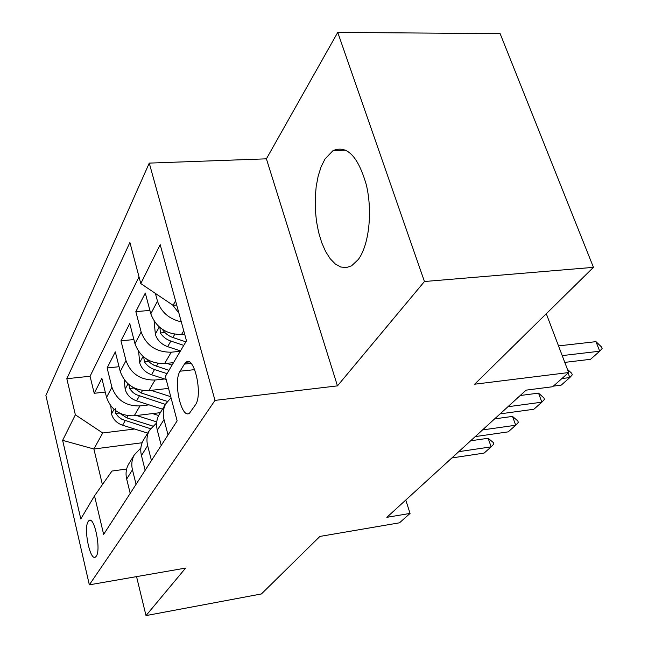 <?xml version="1.0" encoding="UTF-8"?>
<svg xmlns="http://www.w3.org/2000/svg" width="648" height="648" viewBox="0 0 648 648"><rect width="100%" height="100%" fill="white"/><g stroke="black" fill="none" stroke-linecap="round" stroke-linejoin="round"><path stroke-width="0.97" d="M358.247 259.548C368.955 245.317 372.786 211.872 366.339 184.899C358.061 156.241 346.939 144.812 332.999 150.628L324.988 159.011L321.149 166.706L318.184 176.005L316.184 186.535L315.22 197.867L315.317 209.571L316.459 221.211L318.614 232.349L321.692 242.571L325.596 251.473L330.18 258.706L335.283 263.963L340.702 266.992L346.226 267.632L351.637 265.785L358.247 259.548M96.26 556.211C101.323 549.788 94.341 515.719 89.003 520.538L88.168 521.47C83.3 528.25 90.113 561.524 95.507 557.013L96.26 556.211M149.267 163.11L45.887 395.434L89.335 584.836L214.99 400.391L149.267 163.11L266.401 158.833L337.462 385.876L424.448 281.516L337.738 32.4L266.401 158.833M337.738 32.4L500.126 33.639L593.455 267.349L474.652 384.207L568.652 372.551L546.288 313.737M136.542 576.623L146.002 615.6L261.411 593.949L319.885 536.431L399.492 522.815L410.071 513.419L405.769 500.054M424.448 281.516L593.455 267.349M184.664 334.174L181.562 334.473C166.277 334.465 156.022 327.572 150.798 313.794L145.298 293.05L135.837 311.623L149.907 310.416M173.526 362.645L164.616 363.577C149.826 363.698 139.944 357.08 134.962 343.699L129.754 323.555L120.965 340.799L133.893 339.568M168.545 388.395L148.87 390.614C134.541 390.849 124.999 384.475 120.253 371.49L115.312 351.888L107.123 367.959L119.046 366.719M568.652 372.551L552.704 386.726L526.095 390.145L386.856 517.323L410.071 513.419M184.405 364.095L180.079 371.199C172.911 381.502 181.416 419.75 189.524 413.157L195.445 404.814C203.075 394.77 194.206 355.096 186.033 362.256L184.405 364.095L191.022 363.398M126.644 469.022L111.966 471.047L94.519 495.833L103.64 534.406L177.139 420.868L165.37 376.399L186.478 340.808L160.186 244.677L140.794 283.573L129.908 242.465L66.825 378.707L75.362 414.817L102.716 432.986L93.887 449.007L102.408 484.623M94.519 495.833L80.797 518.959L62.629 440.348L75.362 414.817M149.072 404.862L139.952 405.932C125.882 406.231 116.543 400.002 111.918 387.229L107.123 367.959M160.34 412.646L134.209 415.797L139.952 405.932M164.608 378.983L155.034 380.028C140.519 380.23 130.847 373.758 126.012 360.612L120.965 340.799M180.266 351.289L171.242 352.196C156.257 352.269 146.229 345.546 141.159 332.003L135.837 311.623M181.302 321.862C169.096 319.043 161.158 312.15 157.48 301.174L155.399 293.414M139.012 276.858L90.064 376.253L94.211 393.296L105.243 392.064M134.209 415.797C120.309 416.129 111.092 409.99 106.547 397.362L101.849 378.302L94.211 393.296M168.035 434.93L164.017 419.548C162.616 413.886 163.191 408.653 165.75 403.866L171.015 397.742M160.064 413.092L159.076 414.704C156.532 419.442 155.949 424.618 157.318 430.215L161.247 445.411M151.454 460.542L147.655 445.622C146.327 440.122 146.918 435.035 149.421 430.361L156.646 422.925M144.196 438.85L143.224 440.421C140.738 445.055 140.146 450.085 141.442 455.52L145.16 470.262M136.064 484.323L132.459 469.832C131.204 464.495 131.803 459.545 134.249 454.977L140.875 447.954M129.43 462.802L128.482 464.341C126.052 468.869 125.453 473.769 126.684 479.042L130.208 493.363M175.551 300.842L173.081 305.321L140.794 283.573M176.693 305.014L173.081 305.321M337.462 385.876L214.99 400.391M146.002 615.6L185.603 568.085L89.335 584.836M142.131 442.754L93.887 449.007L62.629 440.348M134.59 429.008L102.716 432.986M90.064 376.253L66.825 378.707M562.205 355.598L599.716 351.208L590.522 359.308L564.789 362.386M601.49 346.955L602.114 348.543L599.716 351.208L595.974 341.65L601.49 346.955M558.511 345.894L595.974 341.65M172.708 305.07L178.913 313.13M561.889 378.562L569.803 377.565L561.225 385.123L553.368 386.135M567.421 369.328L571.714 373.289L572.297 374.828L569.803 377.565L568.094 373.054M159.457 438.485L158.695 435.529M507.935 406.733L541.866 402.181L533.839 409.261L500.143 413.853M543.883 397.896L544.442 399.395L541.866 402.181L538.52 393.125L543.883 397.896M520.223 395.515L538.52 393.125M482.541 429.932L515.703 425.234L508.178 431.868L475.235 436.598M517.817 420.941L518.343 422.407L515.703 425.234L512.528 416.413L517.817 420.941M494.635 418.875L512.528 416.413M458.735 451.672L491.16 446.861L484.088 453.098L451.875 457.934M493.347 442.576L493.849 444.002L491.16 446.861L488.138 438.259L493.347 442.576M470.642 440.794L488.138 438.259M154.111 321.1L155.382 334.449C157.302 340.273 161.393 344.347 167.654 346.656L180.484 350.908M183.554 334.279L184.81 334.7M159.951 327.564L160.372 332.967C162.859 336.806 166.358 339.512 170.845 341.075L183.773 345.376M185.863 341.836L172.894 337.519C168.383 335.939 164.876 333.226 162.364 329.37M138.64 351.556L139.733 362.953C141.556 368.607 145.5 372.535 151.551 374.73L166.188 379.493M166.763 363.35L172.068 365.091M143.718 357.016L144.415 361.738C146.804 365.464 150.174 368.064 154.516 369.554L167.006 373.629M168.95 370.348L154.013 365.278L150.352 362.969L146.853 359.276M124.238 379.752L125.177 389.464C126.911 394.964 130.71 398.763 136.566 400.861L162.494 409.155M151.138 390.355L170.732 396.673M167.597 388.5L168.658 388.849M128.75 384.466L130.062 389.237L133.034 392.526L136.007 394.591L165.418 404.409M167.362 401.404L141.094 392.955L132.459 387.026M110.784 405.932L111.594 414.202C113.254 419.556 116.915 423.225 122.585 425.234L147.712 433.139M136.574 415.514L156.751 421.913M152.547 413.586L158.647 415.53M115.368 408.686L115.749 413.448L118.438 416.769L121.954 419.345L150.449 428.709M152.677 426.028L126.822 417.855L119.054 412.833M148.87 390.614L155.034 380.028M164.616 363.577L171.242 352.196M181.562 334.473L183.724 330.739M150.798 313.794L157.48 301.174M106.547 397.362L111.918 387.229M120.253 371.49L126.012 360.612M134.962 343.699L141.159 332.003M157.318 430.215L164.017 419.548M141.442 455.52L147.655 445.622M126.684 479.042L132.459 469.832M194.684 369.635L180.079 371.199M159.254 326.981L155.35 334.093M170.845 341.075L167.654 346.656M174.766 334.255L172.894 337.519M164.884 332.537L160.372 332.967M143.07 356.473L139.701 362.613M154.516 369.554L151.551 374.73M158.039 363.415L156.411 366.25M148.546 361.317L144.415 361.738M128.037 383.859L125.145 389.14M139.328 396.041L136.566 400.861M142.503 390.509L141.094 392.955M133.367 388.079L129.584 388.5M114.04 409.366L111.561 413.886M125.169 420.73L122.585 425.234M128.029 415.741L126.822 417.855M119.24 413.035L115.749 413.448M346.008 150.174L332.999 150.628M90.331 520.336L89.003 520.538M159.076 414.704L165.75 403.866M143.224 440.421L149.421 430.361M128.482 464.341L134.249 454.977M189.03 361.94L186.033 362.256"/></g></svg>
